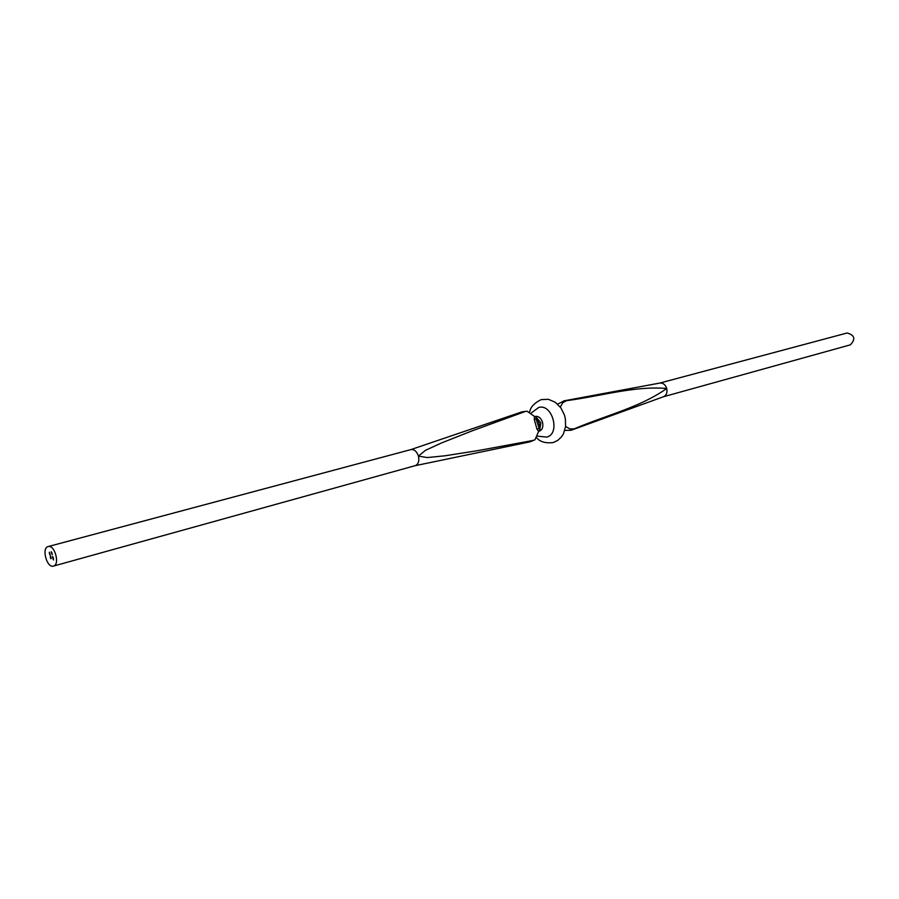 <?xml version="1.0" encoding="UTF-8"?>
<svg xmlns="http://www.w3.org/2000/svg" width="899" height="899" viewBox="0 0 899 899"><rect width="100%" height="100%" fill="white"/><g stroke="black" fill="none" stroke-linecap="round" stroke-linejoin="round"><path stroke-width="1.35" d="M53.446 566.089C46.917 568.359 41.332 548.042 48.085 546.581L48.141 546.57C54.682 544.3 60.244 564.729 53.457 566.089L415.192 465.66M663.507 396.717L663.664 396.661C666.507 395.189 667.53 392.47 666.721 388.492C640.436 407.18 607.027 414.945 574.214 428.834L571.022 430.273L564.786 430.407M563.448 400.988L566.46 400.696L562.774 402.73L560.279 407.056M538.647 431.385L539.164 431.25C542.322 429.891 543.446 426.913 542.535 422.316C540.984 417.934 538.512 415.956 535.119 416.394L535.062 416.417M534.804 416.664L536.085 416.878L536.051 418.912L539.782 430.306L538.782 431.16M51.805 552.874L51.973 553.481L51.726 552.896M52.524 556.234L52.771 557.11L52.524 556.234M53.547 559.953L53.019 559.38L53.547 559.953M49.4 552.952L49.355 552.2L49.31 552.986M49.917 553.986L49.659 553.29L49.602 554.076M49.838 554.537L50.232 555.38L49.973 554.503M51.344 558.436L50.636 558.627M50.49 556.942L50.546 555.537L50.4 556.964M53.446 558.998L53.232 558.2L53.446 558.998M52.659 557.785L53.243 557.504L52.659 557.785M51.704 553.829L52.4 554.436L51.85 553.784M51.265 551.671L51.513 552.548L51.265 551.671M566.46 400.696C601.802 395.998 634.548 385.738 666.721 388.492C665.395 384.682 663.136 382.862 659.956 383.041L659.787 383.075M525.218 411.517L472.672 430.643L441.24 443.061L425.362 450.399L418.451 456.13L427.351 457.546L444.758 455.827L478.167 450.579L533.174 440.42L534.995 439.735L538.636 431.419L536.961 429.126L534.253 419.327L534.534 416.507L527.084 411.191L521.622 411.989L410.731 449.646M410.787 449.635L410.843 449.612C414.259 449.208 416.799 451.377 418.451 456.13C419.462 461.086 418.383 464.266 415.214 465.66M546.637 437.128L546.727 437.105C560.74 433.97 552.323 403.112 538.67 407.505L538.49 407.562M557.605 404.112L564.415 400.774L659.956 383.041M565.595 426.463L569.977 428.947L574.214 428.834M536.961 429.126L538.715 428.576C540.052 424.733 539.164 421.507 536.051 418.912L534.253 419.327M538.636 431.419L539.782 430.306M536.085 416.878L534.534 416.507M847.083 333.001L847.139 332.99C854.724 335.17 855.792 339.125 850.364 344.845L850.353 344.856M51.007 557.211L50.299 557.402M53.266 558.313L53.423 558.875L53.412 558.279M53.243 557.504L52.558 557.695M51.221 552.907L51.928 552.716L51.232 552.93M536.085 417.001L540.827 422.788L539.715 430.194M663.664 396.661L571.472 430.138M415.102 465.693L529.769 441.892L533.174 440.42M529.713 411.798C530.522 407.067 534.332 403.01 541.164 399.617L548.379 399.302L555.29 402.258L560.864 407.843L564.381 414.844L565.359 418.687L565.595 426.486L563.504 433.655L561.515 436.858L557.706 440.465L553.031 442.6C545.536 443.398 540.142 441.847 536.86 437.97M546.727 437.105L537.771 436.184M531.399 412.888L538.67 407.505M534.995 439.735L530.084 441.825M527.084 411.191L521.937 411.888M847.139 332.99L659.697 383.098M850.364 344.845L663.428 396.751M48.141 546.57L410.843 449.612"/></g></svg>
